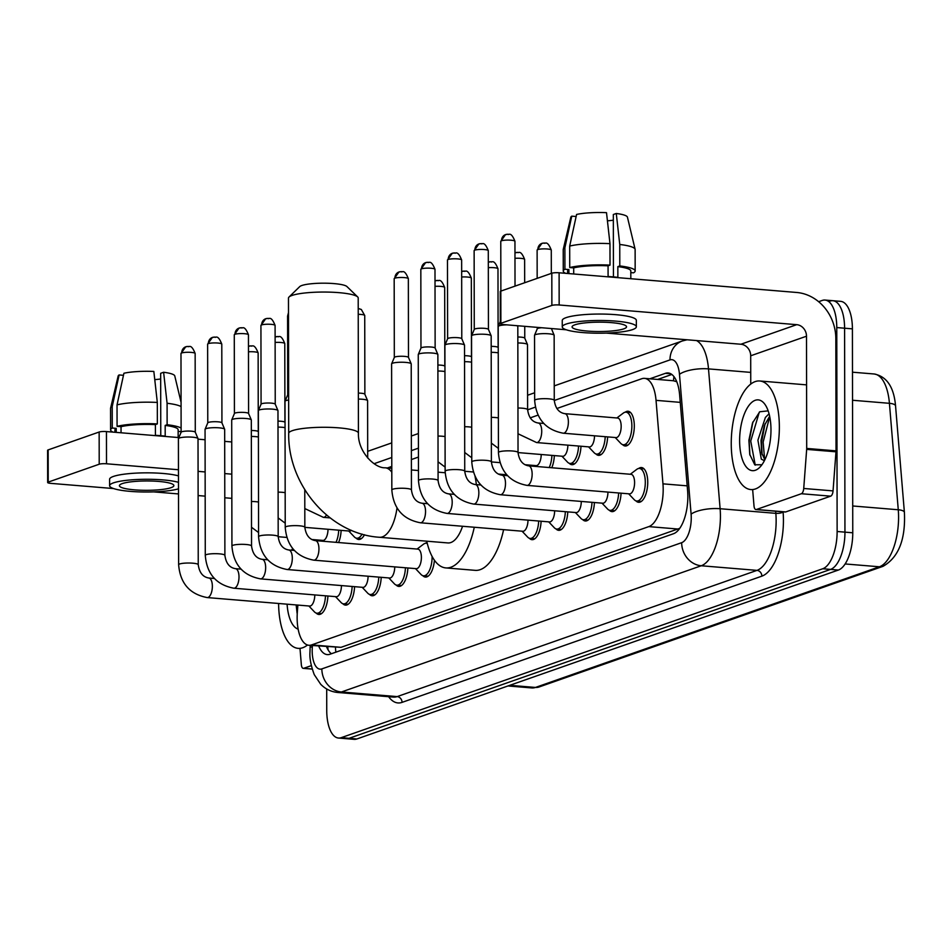 <?xml version="1.0" encoding="UTF-8"?>
<svg xmlns="http://www.w3.org/2000/svg" width="952" height="952" viewBox="0 0 952 952"><rect width="100%" height="100%" fill="white"/><g stroke="black" fill="none" stroke-linecap="round" stroke-linejoin="round"><path stroke-width="1.43" d="M625.202 412.204A17.433 7.592 94.7 0 1 628.046 411.252A17.433 7.592 94.7 0 1 634.306 425.925A17.433 7.592 94.7 0 1 625.167 445.988A17.433 7.592 94.7 0 1 622.525 444.572M638.637 468.503A17.433 7.592 94.7 0 1 641.481 467.539A17.433 7.592 94.7 0 1 647.741 482.212A17.433 7.592 94.7 0 1 638.602 502.287A17.433 7.592 94.7 0 1 635.948 500.871M425.437 543.283A17.433 7.592 94.7 0 1 427.031 542.45M297.869 605.079L297.345 612.1A32.689 14.22 -85.3 0 0 297.131 617.765A32.689 14.22 -85.3 0 0 308.865 645.277A32.689 14.22 -85.3 0 0 311.625 644.897L648.824 526.611A32.689 14.22 -85.3 0 0 662.961 483.842L656.035 400.352A32.689 14.22 -85.3 0 0 644.528 378.36A32.689 14.22 -85.3 0 0 641.767 378.729L556.825 408.527M676.789 381.74L673.516 380.776M308.865 645.277L341.018 647.336L679.752 528.324M538.047 415.12L530.181 417.88M418.44 457.079L411.383 459.554M391.784 466.42L387.404 467.967M364.485 534.738A17.433 7.592 94.7 0 1 358.678 539.475A17.433 7.592 94.7 0 1 356.024 538.058M527.682 464.933A17.433 7.592 94.7 0 1 527.634 465.695M554.326 455.58A17.433 7.592 94.7 0 1 551.779 467.753M580.982 446.238A17.433 7.592 94.7 0 1 571.866 464.695A17.433 7.592 94.7 0 1 569.225 463.279M607.626 436.885A17.433 7.592 94.7 0 1 598.522 455.342A17.433 7.592 94.7 0 1 595.869 453.925M341.125 530.371A17.433 7.592 94.7 0 1 338.579 542.545M354.56 586.658A17.433 7.592 94.7 0 1 345.457 605.115A17.433 7.592 94.7 0 1 342.803 603.699M381.205 577.317A17.433 7.592 94.7 0 1 372.101 595.773A17.433 7.592 94.7 0 1 369.459 594.357M407.861 567.963A17.433 7.592 94.7 0 1 398.757 586.42A17.433 7.592 94.7 0 1 396.103 585.004M434.409 560.228A17.433 7.592 94.7 0 1 425.401 577.067A17.433 7.592 94.7 0 1 422.759 575.651M541.105 521.22A17.433 7.592 94.7 0 1 532.001 539.677A17.433 7.592 94.7 0 1 529.348 538.261M567.761 511.878A17.433 7.592 94.7 0 1 558.657 530.323A17.433 7.592 94.7 0 1 556.004 528.907M594.405 502.525A17.433 7.592 94.7 0 1 585.302 520.982A17.433 7.592 94.7 0 1 582.648 519.566M621.061 493.172A17.433 7.592 94.7 0 1 611.957 511.629A17.433 7.592 94.7 0 1 609.304 510.212M327.904 596.011A17.433 7.592 94.7 0 1 318.801 614.468A17.433 7.592 94.7 0 1 316.159 613.052M318.718 646.087A32.689 14.22 -85.3 0 0 327.25 654.595A32.689 14.22 -85.3 0 0 330.011 654.226L673.469 533.739A32.689 14.22 -85.3 0 0 687.618 490.958L679.633 394.961A32.689 14.22 -85.3 0 0 668.137 372.958A32.689 14.22 -85.3 0 0 665.377 373.339L649.811 378.801M331.379 653.738A32.689 14.22 94.7 0 1 326.536 646.741M818.637 301.713L822.278 300.427A32.689 14.22 94.7 0 1 825.039 300.058A32.689 14.22 94.7 0 1 836.772 327.559L837.129 531.49A32.689 14.22 94.7 0 1 822.754 568.749L341.221 737.669A32.689 14.22 94.7 0 1 338.472 738.038A32.689 14.22 94.7 0 1 326.738 710.537L326.703 688.974M830.108 301.082A32.689 14.22 94.7 0 1 832.857 300.701L840.676 301.356A32.689 14.22 94.7 0 1 852.409 328.857L852.766 532.787A32.689 14.22 94.7 0 1 838.391 570.046L356.869 738.966L349.051 738.312A32.689 14.22 94.7 0 1 346.29 738.692A32.689 14.22 94.7 0 0 349.051 738.312L830.572 569.403L349.051 738.312L341.221 737.669M852.766 532.787L844.948 532.144A32.689 14.22 94.7 0 1 830.572 569.403A32.689 14.22 94.7 0 0 844.948 532.144L844.591 328.214L844.948 532.144L837.129 531.49M832.857 300.701A32.689 14.22 94.7 0 1 844.591 328.214A32.689 14.22 94.7 0 0 832.857 300.701L825.039 300.058M657.63 379.443L671.826 374.457M356.869 738.966A32.689 14.22 94.7 0 1 354.108 739.335L338.472 738.038M307.484 645.004A54.478 23.705 94.7 0 1 298.143 648.36A54.478 23.705 94.7 0 1 278.591 603.485M298.143 629.153A35.522 15.458 94.7 0 1 287.099 604.187M296.167 604.937L297.084 613.183M291.55 550.208A54.478 23.705 94.7 0 1 292.692 548.566M296.405 604.96L297.226 613.861M311.328 665.638L303.724 668.304L312.185 669.006M47.659 482.521L47.6 450.32A5.45 0.94 -0.1 0 1 48.159 449.903L48.219 482.105A5.45 0.94 179.9 0 0 47.659 482.521A5.45 0.94 179.9 0 0 50.694 483.354L113.562 488.555M99.151 432.018A5.45 0.94 -0.1 0 1 106.445 431.577L106.505 463.779A5.45 0.94 179.9 0 0 99.21 464.219L99.151 432.018L48.159 449.903M231.741 441.954L224.684 441.371M205.073 439.753L198.016 439.158M178.869 437.575L106.445 431.577M99.21 464.219L48.219 482.105M153.629 491.875L178.5 493.933M198.123 495.564L205.168 496.147M224.791 497.777L231.848 498.36M106.505 463.779L178.464 469.741M198.075 471.359L205.132 471.942M224.743 473.572L231.8 474.155M299.999 648.514L301.344 664.698A5.45 2.368 -85.3 0 0 303.26 668.363A5.45 2.368 -85.3 0 0 303.724 668.304M122.213 483.616A27.239 4.677 179.9 0 0 119.405 485.687A27.239 4.677 179.9 0 0 140.48 490.209A27.239 4.677 179.9 0 0 171.086 487.662A27.239 4.677 179.9 0 0 173.883 485.591A27.239 4.677 179.9 0 0 152.82 481.069A27.239 4.677 179.9 0 0 122.213 483.616M154.76 379.61A21.789 3.748 179.9 0 0 160.674 378.979M178.155 437.515L178.143 429.768A31.595 5.426 179.9 0 0 165.184 425.413L167.124 424.723L167.088 403.267L163.613 372.256L160.662 373.303L160.769 435.683M157.318 402.446A35.95 6.176 179.9 0 0 117.036 404.874L123.915 373.255A28.322 4.867 179.9 0 1 153.843 371.447L157.318 402.446L157.354 423.914L155.402 424.604L155.426 435.338A31.595 5.426 179.9 0 1 165.196 436.147L165.184 425.413M155.402 424.604A31.595 5.426 179.9 0 0 121.035 426.674L117.072 426.341L117.036 404.874M121.047 432.791L121.035 426.674M178.476 475.893A37.045 6.366 179.9 0 0 145.168 472.846A37.045 6.366 179.9 0 0 113.395 476.44A37.045 6.366 179.9 0 0 109.599 479.261L109.599 485.698A37.045 6.366 179.9 0 0 136.838 491.791A37.045 6.366 179.9 0 0 178.5 488.84M178.488 482.331A37.045 6.366 179.9 0 0 145.18 479.284A37.045 6.366 179.9 0 0 113.407 482.89A37.045 6.366 179.9 0 0 109.599 485.698M181.118 431.47A35.95 6.176 179.9 0 1 180.844 431.625L178.143 431.399M181.118 428.067A35.95 6.176 179.9 0 0 167.124 424.723M157.354 423.914A35.95 6.176 179.9 0 0 117.072 426.341M181.07 406.599A35.95 6.176 179.9 0 0 167.088 403.267M181.07 402.315L174.763 375.909A28.322 4.867 179.9 0 0 163.613 372.256M123.474 375.302L119.107 374.945L112.217 406.563L112.253 428.031L116.215 428.352L116.227 432.387M116.215 428.352A31.595 5.426 179.9 0 0 114.954 429.887L114.954 432.279M112.253 428.031A35.95 6.176 179.9 0 0 110.599 429.887A35.95 6.176 179.9 0 0 113.038 432.125M112.217 406.563A35.95 6.176 179.9 0 0 110.587 408.17A35.95 6.176 179.9 0 0 110.563 408.42L110.599 429.887M119.107 374.945A28.322 4.867 179.9 0 0 118.155 376.016L110.587 408.17M289.003 297.048L299.713 286.623A23.967 4.117 -0.1 0 1 301.808 285.517A23.967 4.117 -0.1 0 1 326.679 283.22A23.967 4.117 -0.1 0 1 346.921 286.54L357.666 296.929A34.867 5.986 179.9 0 0 328.226 292.097A34.867 5.986 179.9 0 0 292.05 295.441A34.867 5.986 179.9 0 0 289.003 297.048A34.867 5.986 179.9 0 0 288.468 298.095L288.706 433.327A34.867 5.986 -0.1 0 1 292.288 430.685A34.867 5.986 -0.1 0 1 331.463 427.424A34.867 5.986 -0.1 0 1 358.428 433.208L358.202 297.976A34.867 5.986 179.9 0 0 357.666 296.929M397.008 507.94A34.867 15.172 -85.3 0 1 382.395 536.868A34.867 15.172 -85.3 0 1 379.455 537.273L447.88 542.938A34.867 15.172 -85.3 0 0 462.553 526.266M474.274 527.241A59.916 26.085 94.7 0 1 445.822 567.916A59.916 26.085 94.7 0 1 426.746 541.188M503.596 529.669A59.916 26.085 94.7 0 1 475.143 570.343L445.822 567.916M475.024 476.345A59.916 26.085 94.7 0 1 476.381 484.627M503.334 474.477A59.916 26.085 94.7 0 1 503.56 475.322M314.803 594.929A9.806 4.272 94.7 0 1 309.662 606.055L207.215 597.57A9.806 4.272 94.7 0 0 208.31 597.344A9.806 4.272 94.7 0 0 212.355 586.277A9.806 4.272 94.7 0 0 208.833 578.019C202.883 577.055 199.349 572.616 198.242 564.691L198.016 438.682A9.806 1.69 -0.1 0 0 197.992 438.563A9.806 1.69 -0.1 0 0 192.542 437.182A9.806 1.69 -0.1 0 0 179.416 437.979A9.806 1.69 -0.1 0 0 178.429 438.598A9.806 1.69 -0.1 0 0 178.405 438.717L178.631 564.726A9.806 1.69 -0.1 0 1 179.63 563.977A9.806 1.69 -0.1 0 1 179.928 563.881A9.806 1.69 -0.1 0 1 190.947 563.072A9.806 1.69 -0.1 0 1 198.242 564.691M325.477 595.809A16.339 7.116 94.7 0 1 316.945 613.219A16.339 7.116 94.7 0 1 314.457 611.898L308.865 605.984M181.118 432.279A7.08 1.214 -0.1 0 1 181.142 432.184A7.08 1.214 -0.1 0 1 181.844 431.744A7.08 1.214 -0.1 0 1 191.328 431.173A7.08 1.214 -0.1 0 1 195.267 432.16A7.08 1.214 -0.1 0 1 195.279 432.256M341.447 585.575A9.806 4.272 94.7 0 1 336.306 596.702L233.859 588.217A9.806 4.272 94.7 0 0 234.954 587.991A9.806 4.272 94.7 0 0 239 576.924A9.806 4.272 94.7 0 0 235.477 568.677C229.527 567.713 226.005 563.263 224.886 555.349L224.672 429.34A9.806 1.69 -0.1 0 0 224.636 429.221A9.806 1.69 -0.1 0 0 219.186 427.841A9.806 1.69 -0.1 0 0 206.06 428.626A9.806 1.69 -0.1 0 0 205.085 429.245A9.806 1.69 -0.1 0 0 205.061 429.376L205.275 555.373A9.806 1.69 -0.1 0 1 206.286 554.635A9.806 1.69 -0.1 0 1 206.572 554.54A9.806 1.69 -0.1 0 1 217.603 553.731A9.806 1.69 -0.1 0 1 224.886 555.349M352.133 586.456A16.339 7.116 94.7 0 1 343.589 603.865A16.339 7.116 94.7 0 1 341.113 602.545L335.509 596.642M207.774 422.926A7.08 1.214 -0.1 0 1 207.786 422.843A7.08 1.214 -0.1 0 1 208.5 422.39A7.08 1.214 -0.1 0 1 217.972 421.819A7.08 1.214 -0.1 0 1 221.911 422.819A7.08 1.214 -0.1 0 1 221.935 422.902M368.091 576.222A9.806 4.272 94.7 0 1 362.962 587.36L260.515 578.875A9.806 4.272 94.7 0 0 261.61 578.649A9.806 4.272 94.7 0 0 265.656 567.582A9.806 4.272 94.7 0 0 262.133 559.324C256.183 558.36 252.649 553.921 251.542 545.996L251.316 419.987A9.806 1.69 -0.1 0 0 251.292 419.868A9.806 1.69 -0.1 0 0 245.842 418.487A9.806 1.69 -0.1 0 0 232.716 419.273A9.806 1.69 -0.1 0 0 231.729 419.903A9.806 1.69 -0.1 0 0 231.705 420.022L231.931 546.032A9.806 1.69 -0.1 0 1 232.931 545.282A9.806 1.69 -0.1 0 1 233.228 545.187A9.806 1.69 -0.1 0 1 244.248 544.377A9.806 1.69 -0.1 0 1 251.542 545.996M378.777 577.114A16.339 7.116 94.7 0 1 370.233 594.524A16.339 7.116 94.7 0 1 367.758 593.203L362.165 587.289M234.418 413.584A7.08 1.214 -0.1 0 1 234.442 413.489A7.08 1.214 -0.1 0 1 235.144 413.037A7.08 1.214 -0.1 0 1 244.628 412.466A7.08 1.214 -0.1 0 1 248.567 413.465A7.08 1.214 -0.1 0 1 248.579 413.561M394.747 566.88A9.806 4.272 94.7 0 1 389.606 578.007L287.159 569.522A9.806 4.272 94.7 0 0 288.254 569.296A9.806 4.272 94.7 0 0 292.3 558.229A9.806 4.272 94.7 0 0 288.777 549.982C282.827 549.018 279.305 544.568 278.186 536.642L277.972 410.645A9.806 1.69 -0.1 0 0 277.936 410.514A9.806 1.69 -0.1 0 0 272.486 409.146A9.806 1.69 -0.1 0 0 259.361 409.931A9.806 1.69 -0.1 0 0 258.385 410.55A9.806 1.69 -0.1 0 0 258.361 410.681L258.575 536.678A9.806 1.69 -0.1 0 1 259.587 535.94A9.806 1.69 -0.1 0 1 259.872 535.845A9.806 1.69 -0.1 0 1 270.904 535.036A9.806 1.69 -0.1 0 1 278.186 536.642M405.433 567.761A16.339 7.116 94.7 0 1 396.889 585.171A16.339 7.116 94.7 0 1 394.414 583.85L388.809 577.947M261.074 404.231A7.08 1.214 -0.1 0 1 261.086 404.148A7.08 1.214 -0.1 0 1 261.8 403.696A7.08 1.214 -0.1 0 1 271.272 403.124A7.08 1.214 -0.1 0 1 275.211 404.124A7.08 1.214 -0.1 0 1 275.235 404.207L275.092 325.429C270.856 314.6 268.476 319.848 268.297 318.361L265.667 318.753A7.08 6.259 70.7 0 0 261.657 324.918A7.08 1.214 -0.1 0 1 269.618 324.251A7.08 1.214 -0.1 0 1 275.092 325.429M315.433 540.629L417.88 549.114A9.806 4.272 94.7 0 1 421.391 557.372A9.806 4.272 94.7 0 1 416.262 568.665L313.815 560.169A9.806 4.272 94.7 0 0 314.91 559.943A9.806 4.272 94.7 0 0 318.944 548.887A9.806 4.272 94.7 0 0 315.433 540.629C309.483 539.665 305.949 535.226 304.842 527.301L304.771 489.721M432.101 556.444A16.339 7.116 94.7 0 1 432.101 557.003A16.339 7.116 94.7 0 1 423.533 575.817A16.339 7.116 94.7 0 1 421.058 574.496L415.465 568.594M304.842 527.301A9.806 1.69 -0.1 0 0 297.548 525.683A9.806 1.69 -0.1 0 0 286.528 526.492A9.806 1.69 -0.1 0 0 286.231 526.587A9.806 1.69 -0.1 0 0 285.231 527.337L285.005 401.327A9.806 1.69 -0.1 0 1 285.029 401.208A9.806 1.69 -0.1 0 1 286.017 400.578A9.806 1.69 -0.1 0 1 288.646 400.007M287.718 394.878A7.08 1.214 -0.1 0 1 287.742 394.794A7.08 1.214 -0.1 0 1 288.444 394.342A7.08 1.214 -0.1 0 1 288.635 394.283M417.083 549.054L423.58 544.139A16.339 7.116 94.7 0 1 426.234 543.247A16.339 7.116 94.7 0 1 427.305 543.533M527.991 520.137A9.806 4.272 94.7 0 1 522.862 531.264L420.415 522.779A9.806 4.272 94.7 0 0 421.51 522.553A9.806 4.272 94.7 0 0 425.544 511.486A9.806 4.272 94.7 0 0 422.033 503.239C416.083 502.275 412.549 497.825 411.442 489.899L411.216 363.902A9.806 1.69 -0.1 0 0 411.193 363.771A9.806 1.69 -0.1 0 0 405.742 362.403A9.806 1.69 -0.1 0 0 392.617 363.188A9.806 1.69 -0.1 0 0 391.629 363.807A9.806 1.69 -0.1 0 0 391.605 363.938L391.831 489.935A9.806 1.69 -0.1 0 1 392.831 489.197A9.806 1.69 -0.1 0 1 393.128 489.102A9.806 1.69 -0.1 0 1 404.148 488.293A9.806 1.69 -0.1 0 1 411.442 489.899M538.677 521.018A16.339 7.116 94.7 0 1 530.133 538.427A16.339 7.116 94.7 0 1 527.658 537.106L522.065 531.204M394.318 357.488A7.08 1.214 -0.1 0 1 394.342 357.405A7.08 1.214 -0.1 0 1 395.044 356.952A7.08 1.214 -0.1 0 1 404.529 356.381A7.08 1.214 -0.1 0 1 408.467 357.381A7.08 1.214 -0.1 0 1 408.479 357.464M554.647 510.784A9.806 4.272 94.7 0 1 549.506 521.922L447.059 513.425A9.806 4.272 94.7 0 0 448.154 513.199A9.806 4.272 94.7 0 0 452.2 502.144A9.806 4.272 94.7 0 0 448.678 493.886C442.728 492.922 439.205 488.483 438.087 480.558L437.872 354.549A9.806 1.69 -0.1 0 0 437.837 354.43A9.806 1.69 -0.1 0 0 432.387 353.049A9.806 1.69 -0.1 0 0 419.261 353.835A9.806 1.69 -0.1 0 0 418.285 354.465A9.806 1.69 -0.1 0 0 418.261 354.584L418.475 480.593A9.806 1.69 -0.1 0 1 419.487 479.844A9.806 1.69 -0.1 0 1 419.772 479.748A9.806 1.69 -0.1 0 1 430.804 478.939A9.806 1.69 -0.1 0 1 438.087 480.558M565.333 511.676A16.339 7.116 94.7 0 1 556.789 529.074A16.339 7.116 94.7 0 1 554.314 527.753L548.709 521.851M420.974 348.135A7.08 1.214 -0.1 0 1 420.986 348.051A7.08 1.214 -0.1 0 1 421.7 347.599A7.08 1.214 -0.1 0 1 431.173 347.028A7.08 1.214 -0.1 0 1 435.112 348.027A7.08 1.214 -0.1 0 1 435.135 348.111M581.291 501.442A9.806 4.272 94.7 0 1 576.162 512.569L473.715 504.084A9.806 4.272 94.7 0 0 474.81 503.858A9.806 4.272 94.7 0 0 478.844 492.791A9.806 4.272 94.7 0 0 475.334 484.532C469.384 483.568 465.849 479.13 464.743 471.204L464.517 345.207A9.806 1.69 -0.1 0 0 464.493 345.076A9.806 1.69 -0.1 0 0 459.042 343.696A9.806 1.69 -0.1 0 0 445.917 344.493A9.806 1.69 -0.1 0 0 444.929 345.112A9.806 1.69 -0.1 0 0 444.905 345.231L445.131 471.24A9.806 1.69 -0.1 0 1 446.131 470.49A9.806 1.69 -0.1 0 1 446.417 470.407A9.806 1.69 -0.1 0 1 457.448 469.598A9.806 1.69 -0.1 0 1 464.743 471.204M591.977 502.323A16.339 7.116 94.7 0 1 583.433 519.732A16.339 7.116 94.7 0 1 580.958 518.412L575.353 512.497M447.618 338.793A7.08 1.214 -0.1 0 1 447.642 338.698A7.08 1.214 -0.1 0 1 448.344 338.257A7.08 1.214 -0.1 0 1 457.829 337.686A7.08 1.214 -0.1 0 1 461.768 338.674A7.08 1.214 -0.1 0 1 461.779 338.769M607.947 492.089A9.806 4.272 94.7 0 1 602.806 503.215L500.359 494.731A9.806 4.272 94.7 0 0 501.454 494.505A9.806 4.272 94.7 0 0 505.5 483.438A9.806 4.272 94.7 0 0 501.978 475.191C496.028 474.227 492.505 469.776 491.387 461.863L491.172 335.854A9.806 1.69 -0.1 0 0 491.137 335.735A9.806 1.69 -0.1 0 0 485.687 334.354A9.806 1.69 -0.1 0 0 472.561 335.14A9.806 1.69 -0.1 0 0 471.585 335.77A9.806 1.69 -0.1 0 0 471.561 335.889L471.775 461.898A9.806 1.69 -0.1 0 1 472.787 461.149A9.806 1.69 -0.1 0 1 473.073 461.054A9.806 1.69 -0.1 0 1 484.104 460.244A9.806 1.69 -0.1 0 1 491.387 461.863M618.633 492.969A16.339 7.116 94.7 0 1 610.089 510.379A16.339 7.116 94.7 0 1 607.614 509.058L602.009 503.156M474.263 329.44A7.08 1.214 -0.1 0 1 474.286 329.356A7.08 1.214 -0.1 0 1 475 328.904A7.08 1.214 -0.1 0 1 484.473 328.333A7.08 1.214 -0.1 0 1 488.412 329.332A7.08 1.214 -0.1 0 1 488.435 329.416L488.293 250.638C484.056 239.809 481.676 245.069 481.498 243.569L478.868 243.962A7.08 6.259 70.7 0 0 474.858 250.126A7.08 1.214 -0.1 0 1 482.819 249.46A7.08 1.214 -0.1 0 1 488.293 250.638M528.634 465.837L631.081 474.322A9.806 4.272 94.7 0 1 634.591 482.581A9.806 4.272 94.7 0 1 629.462 493.874L527.015 485.389A9.806 4.272 94.7 0 0 528.11 485.163A9.806 4.272 94.7 0 0 532.144 474.096A9.806 4.272 94.7 0 0 528.634 465.837C522.684 464.873 519.149 460.435 518.031 452.509L517.817 326.5A9.806 1.69 -0.1 0 0 517.793 326.381A9.806 1.69 -0.1 0 0 516.424 325.643M630.283 474.263L636.769 469.36A16.339 7.116 94.7 0 1 639.435 468.455A16.339 7.116 94.7 0 1 645.301 482.212A16.339 7.116 94.7 0 1 636.733 501.038A16.339 7.116 94.7 0 1 634.258 499.717L628.653 493.802M518.031 452.509A9.806 1.69 -0.1 0 0 510.748 450.891A9.806 1.69 -0.1 0 0 499.717 451.7A9.806 1.69 -0.1 0 0 499.431 451.795A9.806 1.69 -0.1 0 0 498.432 452.545L498.205 326.536A9.806 1.69 -0.1 0 1 498.229 326.417A9.806 1.69 -0.1 0 1 499.217 325.798A9.806 1.69 -0.1 0 1 506.88 324.846M328.012 529.288A9.806 4.272 94.7 0 1 322.871 540.415L311.744 539.498M251.352 436.456A9.806 1.69 -0.1 0 1 255.529 436.623A9.806 1.69 -0.1 0 1 258.409 436.992M338.698 530.169A16.339 7.116 94.7 0 1 336.008 542.331M251.34 430.482A7.08 1.214 -0.1 0 1 254.315 430.613A7.08 1.214 -0.1 0 1 258.254 431.601A7.08 1.214 -0.1 0 1 258.266 431.696L258.135 352.906C253.886 342.089 251.506 347.337 251.328 345.85L248.698 346.242A7.08 6.259 70.7 0 0 248.46 346.338L248.698 346.242A7.08 6.259 70.7 0 1 251.03 345.945M351.383 530.312A9.806 4.272 94.7 0 1 349.527 531.073L304.842 527.36M277.996 427.115A9.806 1.69 -0.1 0 1 282.173 427.281A9.806 1.69 -0.1 0 1 285.053 427.638M362.093 534.096A16.339 7.116 94.7 0 1 356.81 538.225A16.339 7.116 94.7 0 1 354.334 536.904L348.729 531.002M277.984 421.141A7.08 1.214 -0.1 0 1 280.959 421.26A7.08 1.214 -0.1 0 1 284.898 422.26A7.08 1.214 -0.1 0 1 284.922 422.343M358.368 399.067A9.806 1.69 -0.1 0 1 362.129 399.233A9.806 1.69 -0.1 0 1 367.579 400.613A9.806 1.69 -0.1 0 1 367.603 400.732L367.698 458.007M358.368 393.093A7.08 1.214 -0.1 0 1 360.915 393.212A7.08 1.214 -0.1 0 1 364.842 394.211A7.08 1.214 -0.1 0 1 364.866 394.295M437.896 371.018A9.806 1.69 -0.1 0 1 442.073 371.185A9.806 1.69 -0.1 0 1 444.953 371.554M437.884 365.044A7.08 1.214 -0.1 0 1 440.859 365.163A7.08 1.214 -0.1 0 1 444.798 366.163A7.08 1.214 -0.1 0 1 444.822 366.246L444.679 287.468C440.443 276.639 438.063 281.899 437.884 280.412L435.254 280.804A7.08 6.259 70.7 0 0 435.016 280.888L435.254 280.804A7.08 6.259 70.7 0 1 437.587 280.507M541.212 454.497A9.806 4.272 94.7 0 1 536.071 465.623L524.945 464.707M464.54 361.677A9.806 1.69 -0.1 0 1 468.729 361.831A9.806 1.69 -0.1 0 1 471.597 362.2M551.898 455.377A16.339 7.116 94.7 0 1 549.209 467.551M464.54 355.703A7.08 1.214 -0.1 0 1 467.515 355.822A7.08 1.214 -0.1 0 1 471.442 356.81A7.08 1.214 -0.1 0 1 471.466 356.905L471.323 278.127C467.087 267.298 464.707 272.546 464.528 271.058L461.898 271.451A7.08 6.259 70.7 0 0 461.66 271.546L461.898 271.451A7.08 6.259 70.7 0 1 464.231 271.153M567.868 445.143A9.806 4.272 94.7 0 1 562.727 456.282L518.043 452.581M491.196 352.323A9.806 1.69 -0.1 0 1 495.373 352.49A9.806 1.69 -0.1 0 1 498.253 352.847M578.542 446.036A16.339 7.116 94.7 0 1 570.01 463.445A16.339 7.116 94.7 0 1 567.523 462.125L561.93 456.21M491.184 346.349A7.08 1.214 -0.1 0 1 494.159 346.468A7.08 1.214 -0.1 0 1 498.098 347.468A7.08 1.214 -0.1 0 1 498.122 347.551L497.979 268.773C493.743 257.944 491.351 263.204 491.184 261.717L488.555 262.109A7.08 6.259 70.7 0 0 488.317 262.193L488.555 262.109A7.08 6.259 70.7 0 1 490.887 261.812M594.512 435.802A9.806 4.272 94.7 0 1 589.371 446.928L536.583 442.561A9.806 4.272 94.7 0 0 537.69 442.335A9.806 4.272 94.7 0 0 541.724 431.268A9.806 4.272 94.7 0 0 538.201 423.009C532.263 422.045 528.729 417.607 527.61 409.681L527.503 344.636A9.806 1.69 -0.1 0 0 527.479 344.517A9.806 1.69 -0.1 0 0 522.029 343.137A9.806 1.69 -0.1 0 0 517.84 342.97M605.198 436.682A16.339 7.116 94.7 0 1 596.654 454.092A16.339 7.116 94.7 0 1 594.179 452.771L588.574 446.869M517.84 337.008A7.08 1.214 -0.1 0 1 520.815 337.127A7.08 1.214 -0.1 0 1 524.742 338.115A7.08 1.214 -0.1 0 1 524.766 338.21M564.857 413.668L617.646 418.035A9.806 4.272 94.7 0 1 621.168 426.294A9.806 4.272 94.7 0 1 616.027 437.587L563.239 433.208A9.806 4.272 94.7 0 0 564.334 432.981A9.806 4.272 94.7 0 0 568.38 421.914A9.806 4.272 94.7 0 0 564.857 413.668C558.907 412.704 555.373 408.253 554.266 400.34L554.147 335.294A9.806 1.69 -0.1 0 0 554.123 335.175A9.806 1.69 -0.1 0 0 548.673 333.795A9.806 1.69 -0.1 0 0 534.56 335.199A9.806 1.69 -0.1 0 0 534.536 335.33L534.655 400.364A9.806 1.69 -0.1 0 1 535.952 399.531A9.806 1.69 -0.1 0 1 548.792 398.828A9.806 1.69 -0.1 0 1 554.266 400.34M616.848 417.976L623.346 413.073A16.339 7.116 94.7 0 1 625.999 412.168A16.339 7.116 94.7 0 1 631.866 425.925A16.339 7.116 94.7 0 1 623.31 444.751A16.339 7.116 94.7 0 1 620.823 443.43L615.23 437.515M537.249 327.369L537.249 328.833A7.08 1.214 -0.1 0 1 537.273 328.797A7.08 1.214 -0.1 0 1 537.975 328.345A7.08 1.214 -0.1 0 1 541.771 327.738M801.358 493.731A5.45 2.368 -85.3 0 0 803.726 488.471L806.665 449.38A5.45 2.368 -85.3 0 0 806.701 448.428L836.023 450.867A5.45 2.368 94.7 0 1 835.987 451.807L833.048 490.899A5.45 2.368 94.7 0 1 830.691 496.159L801.358 493.731L756.388 509.51L785.709 511.938A5.45 2.368 94.7 0 1 785.245 511.998A5.45 2.368 94.7 0 1 784.805 511.867M830.691 496.159L785.709 511.938M836.023 450.867L835.832 338.638A43.578 38.52 70.7 0 0 796.645 292.466L559.11 272.784L559.157 304.985L796.705 324.668A10.9 9.627 -109.3 0 1 806.499 336.211L806.701 448.428M500.324 323.728L500.264 291.526A5.45 0.94 -0.1 0 1 500.823 291.11L500.883 323.311A5.45 0.94 179.9 0 0 500.324 323.728A5.45 0.94 179.9 0 0 503.358 324.561L566.226 329.773M559.157 304.985A5.45 0.94 179.9 0 0 551.874 305.425L551.815 273.224L500.823 291.11M551.815 273.224A5.45 0.94 -0.1 0 1 559.11 272.784M551.874 305.425L500.883 323.311M606.293 333.081L740.906 344.243A10.9 9.627 -109.3 0 1 750.7 355.786L750.747 384.108M752.663 489.721L754.008 505.905A5.45 2.368 -85.3 0 0 755.924 509.57A5.45 2.368 -85.3 0 0 756.388 509.51M574.877 324.822A27.239 4.677 179.9 0 0 572.069 326.893A27.239 4.677 179.9 0 0 593.144 331.415A27.239 4.677 179.9 0 0 623.75 328.868A27.239 4.677 179.9 0 0 626.547 326.798A27.239 4.677 179.9 0 0 605.484 322.276A27.239 4.677 179.9 0 0 574.877 324.822M607.424 220.816A21.789 3.748 179.9 0 0 613.338 220.186M630.819 278.722L630.807 270.987A31.595 5.426 179.9 0 0 617.848 266.62L619.788 265.941L619.752 244.474L616.277 213.474L613.326 214.509L613.433 276.901M609.982 243.664A35.95 6.176 179.9 0 0 569.689 246.08L576.579 214.462A28.322 4.867 179.9 0 1 606.507 212.665L609.982 243.664L610.018 265.132L608.066 265.81L608.09 276.544A31.595 5.426 179.9 0 1 617.86 277.353L617.848 266.62M608.066 265.81A31.595 5.426 179.9 0 0 573.699 267.881L569.736 267.548L569.689 246.08M573.699 273.998L573.699 267.881M636.352 326.786L636.341 320.348A37.045 6.366 179.9 0 0 607.685 314.196A37.045 6.366 179.9 0 0 566.059 317.659A37.045 6.366 179.9 0 0 562.251 320.467L562.263 326.917A37.045 6.366 179.9 0 0 590.918 333.057A37.045 6.366 179.9 0 0 632.544 329.606A37.045 6.366 179.9 0 0 636.352 326.786A37.045 6.366 179.9 0 0 607.697 320.634A37.045 6.366 179.9 0 0 566.071 324.096A37.045 6.366 179.9 0 0 562.263 326.917M616.277 213.474A28.322 4.867 179.9 0 1 627.428 217.127L635.103 249.257A35.95 6.176 179.9 0 1 635.127 249.507L635.163 270.975A35.95 6.176 179.9 0 1 633.508 272.831L630.807 272.617M635.163 270.975A35.95 6.176 179.9 0 0 619.788 265.941M610.018 265.132A35.95 6.176 179.9 0 0 569.736 267.548M635.103 249.257A35.95 6.176 179.9 0 0 619.752 244.474M576.138 216.509L571.771 216.152L564.881 247.77L564.917 269.238L568.88 269.571L568.891 273.593M568.88 269.571A31.595 5.426 179.9 0 0 567.618 271.094L567.618 273.486M564.917 269.238A35.95 6.176 179.9 0 0 563.263 271.094A35.95 6.176 179.9 0 0 565.702 273.331M564.881 247.77A35.95 6.176 179.9 0 0 563.251 249.376A35.95 6.176 179.9 0 0 563.227 249.638L563.263 271.094M571.771 216.152A28.322 4.867 179.9 0 0 570.819 217.223L563.251 249.376M779.355 426.841A54.478 23.705 94.7 0 1 750.807 489.566A54.478 23.705 94.7 0 1 731.243 443.715A54.478 23.705 94.7 0 1 759.791 380.99A54.478 23.705 94.7 0 1 779.355 426.841M769.656 416.274L764.337 425.556L761.017 440.467L761.624 452.795L764.825 459.816M769.049 413.763L765.384 417.464L757.911 440.217L761.314 459.138L764.373 460.72M768.169 410.871L759.755 411.764L752.532 422.938L748.903 440.217L749.748 454.39L754.746 464.766L761.909 464.766M739.621 440.776A35.522 15.458 94.7 0 1 748.605 405.909A35.522 15.458 94.7 0 1 765.313 404.909A35.522 15.458 94.7 0 1 770.977 429.78A35.522 15.458 94.7 0 1 760.184 466.885A35.522 15.458 94.7 0 1 739.621 440.776M765.075 423.759L761.588 441.954L762.064 454.616M752.972 421.855L749.176 440.919L749.902 455.127M769.716 416.583L763.147 442.073L764.634 459.626M759.291 412.156L750.735 441.05L755.245 465.135M335.509 647.479A32.689 28.881 70.7 0 0 335.877 652.156M673.968 376.623A32.689 28.881 70.7 0 0 673.516 380.764M341.018 647.336L311.625 644.897M680.252 402.363L656.035 400.352M687.189 485.841L662.961 483.842M678.205 529.05L648.824 526.611M312.435 645.575L312.327 647.027A21.789 9.484 -85.3 0 0 312.185 650.811A21.789 9.484 -85.3 0 0 321.847 668.899L681.668 542.676A21.789 9.484 -85.3 0 0 691.247 517.828A21.789 9.484 -85.3 0 0 691.104 514.151L679.478 374.326A21.789 9.484 -85.3 0 0 669.982 359.904L554.266 400.495M696.519 340.566A43.578 18.969 94.7 0 1 708.502 368.888L720.117 508.725A43.578 18.969 94.7 0 1 720.426 516.079A43.578 18.969 94.7 0 1 701.255 565.762L341.435 691.985A43.578 18.969 94.7 0 1 337.758 692.485L393.485 697.102A43.578 18.969 -85.3 0 0 397.151 696.602L756.983 570.379A43.578 18.969 -85.3 0 0 776.142 520.696A43.578 18.969 -85.3 0 0 775.844 513.342L775.666 511.212M783.079 511.819L783.091 511.986A49.028 21.337 94.7 0 1 761.874 576.15L402.053 702.374A5.45 4.819 70.7 0 0 397.151 696.602L341.435 691.985A21.789 19.254 -109.3 0 1 321.847 668.899M783.091 511.986A5.45 1.761 -4.7 0 1 775.844 513.342L720.117 508.725A21.789 7.033 175.3 0 0 691.104 514.151M402.053 702.374A49.028 21.337 94.7 0 1 388.63 696.697M822.754 568.749L838.391 570.046M836.772 327.559L852.409 328.857M681.668 542.676A21.789 19.254 -109.3 0 0 701.255 565.762L756.983 570.379A5.45 4.819 70.7 0 1 761.874 576.15M679.478 374.326A21.789 7.033 175.3 0 1 708.502 368.888L750.723 372.387M535.345 407.135L527.61 409.848M418.416 448.154L411.371 450.629M391.772 457.495L374.112 463.695M669.982 359.904A21.789 19.254 -109.3 0 1 682.31 340.971L554.242 385.893M312.327 647.027L310.15 647.015L310.269 645.396M327.333 648.502L327.928 648.55M670.791 373.779L665.377 373.339M895.558 405.933L904.4 512.378A10.9 3.51 175.3 0 0 898.271 509.76L889.43 403.315A43.578 18.969 -85.3 0 0 874.091 373.981C886.776 376.409 893.928 387.059 895.558 405.933A10.9 3.51 175.3 0 0 889.43 403.315L852.54 400.257M904.4 512.378C905.685 539.498 898.557 557.491 883.004 566.333A10.9 9.627 -109.3 0 1 879.41 566.785A43.578 18.969 -85.3 0 0 898.271 509.76L852.718 505.976M509.796 685.321L535.464 687.439A10.9 9.627 70.7 0 0 539.058 686.987L531.799 687.939A43.578 18.969 -85.3 0 0 535.464 687.439L879.41 566.785L845.126 563.953M391.796 472.18A34.867 15.172 -85.3 0 0 385.215 467.789C374.779 468.443 357.678 451.688 358.428 433.208M188.056 346.504A7.08 6.259 70.7 0 0 185.723 346.802L180.987 353.501A7.08 1.214 -0.1 0 1 181.713 352.954A7.08 1.214 -0.1 0 1 189.662 352.3A7.08 1.214 -0.1 0 1 195.148 353.478L195.279 432.208M195.148 353.478C190.9 342.649 188.52 347.897 188.353 346.409L185.723 346.802A7.08 6.259 70.7 0 0 181.713 352.954M214.7 337.163A7.08 6.259 70.7 0 0 212.367 337.448L207.631 344.148A7.08 1.214 -0.1 0 1 208.357 343.613A7.08 1.214 -0.1 0 1 216.318 342.946A7.08 1.214 -0.1 0 1 221.792 344.124L221.935 422.855M221.792 344.124C217.556 333.295 215.176 338.555 214.997 337.056L212.367 337.448A7.08 6.259 70.7 0 0 208.357 343.613M241.356 327.809A7.08 6.259 70.7 0 0 239.023 328.107L234.287 334.795A7.08 1.214 -0.1 0 1 235.013 334.259A7.08 1.214 -0.1 0 1 242.962 333.605A7.08 1.214 -0.1 0 1 248.448 334.771L248.579 413.513M248.448 334.771C244.2 323.942 241.82 329.202 241.653 327.714L239.023 328.107A7.08 6.259 70.7 0 0 235.013 334.259M268 318.468A7.08 6.259 70.7 0 0 265.667 318.753L260.931 325.453A7.08 1.214 -0.1 0 1 261.657 324.918M288.492 312.613L287.587 316.1A7.08 1.214 -0.1 0 1 288.313 315.564A7.08 1.214 -0.1 0 1 288.504 315.505M288.492 313.886A7.08 6.259 70.7 0 0 288.313 315.564M401.256 271.725A7.08 6.259 70.7 0 0 398.924 272.01L394.176 278.71A7.08 1.214 -0.1 0 1 394.913 278.174A7.08 1.214 -0.1 0 1 402.863 277.508A7.08 1.214 -0.1 0 1 408.348 278.686L408.479 357.416M408.348 278.686C404.1 267.857 401.72 273.105 401.554 271.618L398.924 272.01A7.08 6.259 70.7 0 0 394.913 278.174M427.9 262.371A7.08 6.259 70.7 0 0 425.568 262.669L420.832 269.356A7.08 1.214 -0.1 0 1 421.558 268.821A7.08 1.214 -0.1 0 1 429.519 268.155A7.08 1.214 -0.1 0 1 434.993 269.333L435.135 348.075M434.993 269.333C430.756 258.504 428.376 263.764 428.198 262.276L425.568 262.669A7.08 6.259 70.7 0 0 421.558 268.821M454.556 253.018A7.08 6.259 70.7 0 0 452.224 253.315L447.476 260.015A7.08 1.214 -0.1 0 1 448.213 259.468A7.08 1.214 -0.1 0 1 456.163 258.813A7.08 1.214 -0.1 0 1 461.649 259.991L461.779 338.722M461.649 259.991C457.4 249.162 455.02 254.41 454.842 252.923L452.224 253.315A7.08 6.259 70.7 0 0 448.213 259.468M481.2 243.676A7.08 6.259 70.7 0 0 478.868 243.962L474.132 250.662A7.08 1.214 -0.1 0 1 474.858 250.126M507.844 234.323A7.08 6.259 70.7 0 0 505.524 234.62L500.776 241.308A7.08 1.214 -0.1 0 1 501.514 240.773A7.08 1.214 -0.1 0 1 509.463 240.118A7.08 1.214 -0.1 0 1 514.949 241.284L515.02 286.135M514.949 241.284C510.7 230.467 508.32 235.715 508.142 234.228L505.524 234.62A7.08 6.259 70.7 0 0 501.514 240.773M251.459 501.502A9.806 1.69 -0.1 0 1 255.636 501.668A9.806 1.69 -0.1 0 1 258.516 502.037M248.472 351.8A7.08 1.214 -0.1 0 1 258.135 352.906M277.686 336.603A7.08 6.259 70.7 0 0 275.354 336.889A7.08 6.259 70.7 0 0 275.116 336.984L277.984 336.496C278.162 337.984 280.542 332.736 284.779 343.565L284.922 422.295M278.115 492.148A9.806 1.69 -0.1 0 1 282.292 492.315A9.806 1.69 -0.1 0 1 285.172 492.684M275.128 342.446A7.08 1.214 -0.1 0 1 284.779 343.565M326.488 514.996A9.806 4.272 94.7 0 1 324.489 517.115A9.806 4.272 94.7 0 1 323.394 517.352L304.807 508.558M358.226 314.315A7.08 1.214 -0.1 0 1 364.735 315.517L364.866 394.259M438.003 436.064A9.806 1.69 -0.1 0 1 442.192 436.23A9.806 1.69 -0.1 0 1 445.06 436.587M435.028 286.35A7.08 1.214 -0.1 0 1 444.679 287.468M464.659 426.71A9.806 1.69 -0.1 0 1 468.836 426.877A9.806 1.69 -0.1 0 1 471.716 427.246M461.672 277.008A7.08 1.214 -0.1 0 1 471.323 278.127M491.303 417.369A9.806 1.69 -0.1 0 1 495.492 417.535A9.806 1.69 -0.1 0 1 498.36 417.892M488.328 267.655A7.08 1.214 -0.1 0 1 497.979 268.773M517.531 252.458A7.08 6.259 70.7 0 0 515.199 252.756A7.08 6.259 70.7 0 0 514.961 252.851M517.959 408.015A9.806 1.69 -0.1 0 1 522.136 408.182A9.806 1.69 -0.1 0 1 527.61 409.681M514.972 258.313A7.08 1.214 -0.1 0 1 524.623 259.432L524.671 282.744M544.187 243.117A7.08 6.259 70.7 0 0 541.855 243.403L537.118 250.102A7.08 1.214 -0.1 0 1 537.844 249.567A7.08 1.214 -0.1 0 1 545.805 248.9A7.08 1.214 -0.1 0 1 551.279 250.078L551.315 273.402M551.279 250.078C547.043 239.25 544.651 244.509 544.485 243.01L541.855 243.403A7.08 6.259 70.7 0 0 537.844 249.567M796.705 324.668L740.906 344.243M806.499 336.211L750.7 355.786M835.987 451.807L806.665 449.38M803.726 488.471L833.048 490.899M327.69 646.836L328.166 650.002M673.885 380.788L644.528 378.36M310.15 647.015L309.947 652.465C309.531 658.379 310.971 665.769 314.255 674.635L320.681 684.25C325.394 689.069 331.094 691.818 337.758 692.485M687.058 339.781L682.31 340.971M534.643 392.771L527.587 395.247M418.392 433.541L411.347 436.016M391.748 442.894L367.686 451.331M883.004 566.333L539.058 686.987M874.091 373.981L852.492 372.196M531.799 687.939L507.94 685.964M303.26 668.363L312.22 669.101M379.455 537.273C329.642 534.167 287.706 484.806 288.706 433.327M445.167 472.751L438.075 472.168M418.463 470.538L411.407 469.955M391.784 468.325L385.215 467.789M178.631 564.726C180.166 583.278 189.698 594.226 207.215 597.57M316.945 613.219L321.526 613.6M195.267 432.16L197.992 438.563M214.355 578.483L208.833 578.019M180.987 353.501L181.118 432.232L178.429 438.598M205.275 555.373C206.822 573.937 216.342 584.873 233.859 588.217M343.589 603.865L348.17 604.246M221.911 422.819L224.636 429.221M241.011 569.129L235.477 568.677M207.631 344.148L207.774 422.878L205.085 429.245M231.931 546.032C233.466 564.584 242.998 575.532 260.515 578.875M370.233 594.524L374.826 594.905M248.567 413.465L251.292 419.868M267.655 559.788L262.133 559.324M234.442 413.489L231.729 419.903M234.287 334.795L234.418 413.537M258.575 536.678C260.122 555.23 269.642 566.178 287.159 569.522M396.889 585.171L401.47 585.551M275.211 404.124L277.936 410.514M294.311 550.434L288.777 549.982M261.086 404.148L258.385 410.55M260.931 325.453L261.074 404.183M285.231 527.337C286.766 545.889 296.298 556.837 313.815 560.169M423.533 575.817L428.126 576.198M426.234 543.247L427.258 543.33M287.742 394.794L285.029 401.208M287.587 316.1L287.718 394.842M391.831 489.935C393.366 508.487 402.898 519.435 420.415 522.779M530.133 538.427L534.726 538.808M408.467 357.381L411.193 363.771M427.555 503.691L422.033 503.239M394.342 357.405L391.629 363.807M394.176 278.71L394.318 357.44M418.475 480.593C420.022 499.145 429.542 510.093 447.059 513.425M556.789 529.074L561.371 529.455M435.112 348.027L437.837 354.43M454.199 494.35L448.678 493.886M420.832 269.356L420.962 348.099L418.285 354.465M445.131 471.24C446.666 489.792 456.198 500.74 473.715 504.084M583.433 519.732L588.027 520.113M461.768 338.674L464.493 345.076M480.855 484.996L475.334 484.532M447.642 338.698L444.929 345.112M447.476 260.015L447.618 338.745M471.775 461.898C473.322 480.451 482.842 491.399 500.359 494.731M610.089 510.379L614.671 510.76M488.412 329.332L491.137 335.735M507.499 475.643L501.978 475.191M474.286 329.356L471.585 335.77M474.132 250.662L474.263 329.404M498.432 452.545C499.967 471.097 509.498 482.045 527.015 485.389M636.733 501.038L641.327 501.418M517.507 325.727L517.793 326.381M639.435 468.455L644.016 468.836M500.312 321.478L498.229 326.417M500.776 241.308L500.871 291.098M251.506 527.253L258.575 532.549M286.79 537.428L278.186 536.714M322.073 540.355L322.93 541.248M278.151 517.912L285.219 523.195M356.81 538.225L361.391 538.606M330.118 517.9L323.394 517.352M364.842 394.211L367.579 400.613M364.735 315.517L361.32 309.471L358.214 308.472M438.051 461.815L445.12 467.111M506.702 474.75L498.301 474.06M473.334 471.99L464.743 471.276M464.707 452.474L471.764 457.757M499.978 462.636L491.387 461.922M535.274 465.564L536.131 466.456M491.351 443.12L498.42 448.404M570.01 463.445L574.591 463.826M514.961 252.839L517.828 252.363C518.007 253.851 520.387 248.603 524.623 259.432M518.007 433.767L536.583 442.561M524.742 338.115L527.479 344.517M596.654 454.092L601.247 454.473M524.742 326.334L524.766 338.162M543.735 423.473L538.201 423.009M534.655 400.364C536.19 418.928 545.722 429.864 563.239 433.208M551.41 328.535L554.123 335.175M623.31 444.751L627.892 445.12M537.273 328.797L534.56 335.199M625.999 412.168L630.593 412.549M537.118 250.102L537.166 278.365M755.924 509.57L785.245 511.998M759.791 380.99L806.582 384.87"/></g></svg>
